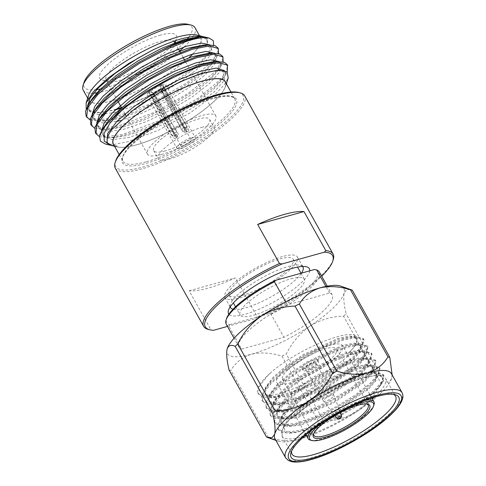 <?xml version="1.0" encoding="UTF-8"?>
<svg xmlns="http://www.w3.org/2000/svg" width="486" height="486" viewBox="0 0 486 486"><rect width="100%" height="100%" fill="white"/><g stroke="black" fill="none" stroke-linecap="round" stroke-linejoin="round"><path stroke-width="0.36" stroke-dasharray="2.43 1.82" d="M353.085 405.494A36.529 9.27 150.8 0 0 322.175 422.771M311.465 430.396A37.714 9.568 -29.2 0 1 313.999 427.741A37.714 9.568 -29.2 0 1 365.193 400.367M374.02 404.644A37.714 9.568 -29.2 0 1 368.054 412.675A37.714 9.568 -29.2 0 1 337.454 432.832A37.714 9.568 -29.2 0 1 310.487 440.152M366.881 404A31.074 7.885 150.8 0 0 366.189 403.775A31.074 7.885 150.8 0 0 356.985 404.759A31.074 7.885 150.8 0 0 318.761 426.41A31.074 7.885 150.8 0 0 313.847 433.032A31.074 7.885 150.8 0 0 313.677 433.737M282.664 371.662A37.714 9.568 150.8 0 0 276.765 382.531A37.714 9.568 150.8 0 0 301.77 378.734A37.714 9.568 150.8 0 0 336.713 356.603A37.714 9.568 150.8 0 0 342.606 345.734A37.714 9.568 150.8 0 0 317.607 349.531A37.714 9.568 150.8 0 0 282.664 371.662M287.42 370.338A31.074 7.885 -29.2 0 1 316.21 352.101A31.074 7.885 -29.2 0 1 336.81 348.972A31.074 7.885 -29.2 0 1 331.956 357.927A31.074 7.885 -29.2 0 1 303.161 376.164A31.074 7.885 -29.2 0 1 282.566 379.293A31.074 7.885 -29.2 0 1 287.42 370.338M304.43 367.908A8.894 2.26 150.8 0 0 303.039 370.472A8.894 2.26 150.8 0 0 308.938 369.579A8.894 2.26 150.8 0 0 317.182 364.36A8.894 2.26 150.8 0 0 318.573 361.797A8.894 2.26 150.8 0 0 312.674 362.69A8.894 2.26 150.8 0 0 304.43 367.908M303.313 365.909A8.894 2.26 150.8 0 0 301.921 368.473A8.894 2.26 150.8 0 0 307.82 367.574A8.894 2.26 150.8 0 0 316.064 362.356A8.894 2.26 150.8 0 0 317.449 359.792A8.894 2.26 150.8 0 0 311.556 360.691A8.894 2.26 150.8 0 0 303.313 365.909M332.965 396.995A5.929 1.507 -29.2 0 1 327.57 400.428A5.929 1.507 -29.2 0 1 323.573 401.12A5.929 1.507 -29.2 0 1 323.536 401.072A5.929 1.507 -29.2 0 1 324.466 399.364A5.929 1.507 -29.2 0 1 329.958 395.883A5.929 1.507 -29.2 0 1 333.894 395.288A5.929 1.507 -29.2 0 1 333.918 395.337A5.929 1.507 -29.2 0 1 332.965 396.995M306.557 367.319A5.929 1.507 150.8 0 0 305.633 369.026A5.929 1.507 150.8 0 0 309.564 368.431A5.929 1.507 150.8 0 0 315.056 364.95A5.929 1.507 150.8 0 0 315.985 363.242A5.929 1.507 150.8 0 0 312.055 363.838A5.929 1.507 150.8 0 0 306.557 367.319M309.697 270.842A46.255 11.737 -29.2 0 1 286.892 293.987A46.255 11.737 -29.2 0 1 245.193 314.229A46.255 11.737 -29.2 0 1 228.851 314.217M302.571 266.468A41.51 10.534 150.8 0 0 300.324 265.277A41.51 10.534 150.8 0 0 288.028 266.589A41.51 10.534 150.8 0 0 230.394 304.358A41.51 10.534 150.8 0 0 230.23 306.897M233.08 309.181A41.51 10.534 150.8 0 0 245.387 307.863A41.51 10.534 150.8 0 0 301.478 273.132M242.228 295.494A36.766 9.331 150.8 0 0 277.913 277.652A36.766 9.331 150.8 0 0 293.204 259.281A36.766 9.331 150.8 0 0 279.991 258.935A36.766 9.331 150.8 0 0 244.306 276.777A36.766 9.331 150.8 0 0 229.015 295.148A36.766 9.331 150.8 0 0 242.228 295.494M291.071 278.764A36.766 9.331 -29.2 0 1 304.285 279.104A36.766 9.331 -29.2 0 1 288.994 297.481A36.766 9.331 -29.2 0 1 253.309 315.323A36.766 9.331 -29.2 0 1 240.096 314.977A36.766 9.331 -29.2 0 1 255.387 296.606A36.766 9.331 -29.2 0 1 291.071 278.764M274.961 438.737A66.71 16.931 150.8 0 0 278.205 441.191A66.71 16.931 150.8 0 0 298.933 439.356A66.71 16.931 150.8 0 0 357.465 411.235A66.71 16.931 150.8 0 0 391.722 378.072A66.71 16.931 150.8 0 0 391.813 377.695A66.71 16.931 150.8 0 0 391.424 373.643M393.229 394.304A59.298 15.048 150.8 0 0 391.85 393.854A59.298 15.048 150.8 0 0 349.446 405.367A59.298 15.048 150.8 0 0 301.332 437.054A59.298 15.048 150.8 0 0 291.952 449.684A59.298 15.048 150.8 0 0 291.612 451.093M374.214 397.256A59.298 15.048 150.8 0 0 376.243 395.349A59.298 15.048 150.8 0 0 385.513 378.26A59.298 15.048 150.8 0 0 381.777 375.83A59.298 15.048 150.8 0 0 339.374 387.342A59.298 15.048 150.8 0 0 291.26 419.029L305.894 406.399L324.739 393.818L344.878 383.144L363.206 375.921L376.899 373.187L384.001 375.557L382.057 383.193L374.244 391.777L359.105 403.514L339.769 415.196L319.132 424.983L300.299 431.307L289.024 433.148L282.372 432.564L278.672 430.153L279.225 422.425L287.262 411.879L301.897 399.249L320.742 386.668L340.88 375.988L359.209 368.765L372.902 366.031L380.003 368.4L378.059 376.043L370.247 384.62L355.108 396.357L335.771 408.046L315.135 417.826L296.302 424.157L285.027 425.991L278.375 425.408L274.675 422.996L275.228 415.269L283.265 404.723L297.9 392.093L316.744 379.517L336.883 368.838L355.211 361.614L368.904 358.881L376.006 361.25L374.062 368.886L366.25 377.47L351.111 389.207L331.774 400.889L311.137 410.676L292.305 417.006L281.03 418.841L274.377 418.258L270.678 415.846L271.231 408.118L279.268 397.572L293.902 384.942L312.747 372.361L332.886 361.681L351.214 354.464L364.907 351.73L372.009 354.094L370.065 361.736L362.252 370.314L347.113 382.051L327.777 393.739L307.14 403.526L288.307 409.85L277.032 411.691L270.38 411.107L266.486 408.38L267.233 400.968L275.27 390.422L289.905 377.792L308.75 365.211L328.888 354.531L347.217 347.308L360.91 344.574L368.011 346.943L366.067 354.586L358.255 363.163L343.116 374.9L323.779 386.583L303.136 396.369L284.31 402.7L273.035 404.534L266.383 403.951L262.489 401.229L263.236 393.812L271.273 383.266L285.908 370.636L304.752 358.06L324.891 347.381L343.219 340.157L356.912 337.424L364.014 339.793L362.07 347.429L354.258 356.013L339.119 367.75L319.782 379.432L299.139 389.219L280.313 395.543L269.037 397.384L262.385 396.801L258.491 394.073L259.238 386.662L267.276 376.115L271.48 372.069A59.298 15.048 150.8 0 0 267.191 375.97A59.298 15.048 150.8 0 0 257.926 393.059A59.298 15.048 150.8 0 0 297.238 387.093A59.298 15.048 150.8 0 0 352.18 352.289L353.759 355.12L348.237 353.389C354.409 347.362 357.362 342.666 357.089 339.307C359.282 324.101 299.765 347.229 271.48 372.069M304.084 436.452A59.298 15.048 150.8 0 1 282.172 436.41L281.631 431.586L284.675 425.384L290.756 418.136L305.396 405.506L324.241 392.925L344.38 382.245L362.708 375.028L375.976 372.306L383.503 374.657L382.263 381.2L373.746 390.878L358.607 402.615L339.264 414.303L318.628 424.084L299.801 430.414L285.604 432.254L278.174 429.26L277.634 424.43L280.677 418.227L286.758 410.986L301.399 398.35L320.244 385.775L340.382 375.095L358.711 367.872L371.978 365.156L379.505 367.507L378.266 374.05L369.749 383.727L354.61 395.464L335.267 407.147L314.63 416.933L295.804 423.263L281.607 425.104L274.177 422.103L273.636 417.28L276.68 411.077L282.761 403.83L297.402 391.2L316.246 378.624L336.385 367.945L354.713 360.721L367.981 358.006L375.338 360.09L374.269 366.894L365.751 376.577L350.613 388.314L331.27 399.996L310.633 409.783L291.807 416.107L277.609 417.948L270.18 414.953L269.639 410.129L272.682 403.927L278.764 396.679L293.404 384.049L312.249 371.468L332.388 360.788L350.716 353.565L363.984 350.849L371.511 353.201L370.271 359.743L361.754 369.421L346.615 381.158L327.272 392.846L306.636 402.627L287.809 408.957L273.612 410.798L266.182 407.797L265.642 402.973L268.685 396.77L274.766 389.523L289.407 376.893L308.252 364.318L328.384 353.638L346.718 346.415L359.986 343.699L367.513 346.05L366.274 352.593L357.757 362.27L342.618 374.007L323.275 385.69L302.638 395.476L283.812 401.807L269.615 403.641L262.185 400.646L261.644 395.823L264.688 389.62L270.769 382.373L285.41 369.743L304.254 357.161L324.387 346.488L342.721 339.264L355.989 336.543L363.346 338.633L362.277 345.437L353.759 355.12M306.496 435.723A59.298 15.048 150.8 0 0 372.337 398.927M282.172 436.41L282.245 430.517L285.64 423.968L291.873 416.417C301.928 406.096 314.934 396.357 330.893 387.196C317.85 393.97 306.696 401.217 297.432 408.945L292.572 413.422L283.867 425.444L285.063 431.282L293.277 432.947L310.943 429.071L333.268 419.728L355.515 406.982L373.054 393.617L380.708 385.167L383.102 378.63L379.457 375.259L363.23 377.142L338.475 387.075L312.085 402.384L291.26 419.029M282.427 256.578A41.51 10.534 150.8 0 0 242.143 276.722A41.51 10.534 150.8 0 0 224.878 297.462A41.51 10.534 150.8 0 0 239.792 297.851A41.51 10.534 150.8 0 0 280.082 277.706A41.51 10.534 150.8 0 0 297.347 256.966A41.51 10.534 150.8 0 0 282.427 256.578M238.474 92.443A72.936 18.511 -29.2 0 1 219.721 126.706A72.936 18.511 -29.2 0 1 141.942 167.281A72.936 18.511 -29.2 0 1 115.595 161.115M115.261 168.18A74.121 18.808 150.8 0 0 141.894 168.873A74.121 18.808 150.8 0 0 213.84 132.897A74.121 18.808 150.8 0 0 244.665 95.857M176.94 132.089L173.429 133.067L148.995 91.915A10.674 2.709 -29.2 0 1 161.68 84.728L183.896 127.138L186.241 128.14L186.77 127.903L183.957 130.473L184.218 128.784L186.733 126.348L162.19 84.588A10.674 2.709 -29.2 0 1 165.775 84.752A10.674 2.709 -29.2 0 1 164.286 87.656L188.459 128.875L188.41 131.317L185.014 132.265C184.328 132.872 183.629 132.721 182.918 131.821L161.595 90.997L162.221 88.482A8.305 2.108 150.8 0 1 152.452 94.011L154.852 94.819L178.477 134.343L177.718 136.396L175.64 135.132L154.232 94.989A5.929 1.507 -29.2 0 1 152.774 95.098A5.929 1.507 -29.2 0 1 152.404 94.855A5.929 1.507 -29.2 0 1 153.114 93.361L174.905 134.057L176.515 134.634L176.94 132.089L153.564 92.929A5.929 1.507 -29.2 0 1 160.307 89.108L181.381 129.574L183.957 130.473M191.599 137.726A10.674 2.709 -29.2 0 1 195.439 137.824A10.674 2.709 -29.2 0 1 190.998 143.157A10.674 2.709 -29.2 0 1 180.64 148.339A10.674 2.709 -29.2 0 1 176.801 148.242A10.674 2.709 -29.2 0 1 181.242 142.908A10.674 2.709 -29.2 0 1 191.599 137.726M184.218 128.784L160.927 88.938A5.929 1.507 -29.2 0 1 162.755 89.072A5.929 1.507 -29.2 0 1 162.767 89.515A5.929 1.507 -29.2 0 1 162.038 90.566L184.953 129.853L185.014 132.265L188.41 131.317C187.76 131.913 187.098 131.755 186.43 130.843L163.922 88.009A10.674 2.709 -29.2 0 1 151.237 95.195L175.962 136.773L175.428 138.723L173.125 137.568L150.727 95.335A10.674 2.709 -29.2 0 1 147.143 95.165A10.674 2.709 -29.2 0 1 148.631 92.267L150.332 91.793L153.114 93.361M177.87 136.366L175.428 138.723M186.393 128.11L186.733 126.348M175.962 136.773L178.477 134.343M176.096 134.938L173.113 135.582L173.429 133.067M189.163 140.083A5.929 1.507 150.8 0 0 183.41 142.963A5.929 1.507 150.8 0 0 180.944 145.928A5.929 1.507 150.8 0 0 183.076 145.982A5.929 1.507 150.8 0 0 188.829 143.103A5.929 1.507 150.8 0 0 191.296 140.138A5.929 1.507 150.8 0 0 189.163 140.083M202.565 127.113A32.021 8.128 150.8 0 0 171.485 142.653A32.021 8.128 150.8 0 0 158.169 158.655A32.021 8.128 150.8 0 0 169.675 158.952A32.021 8.128 150.8 0 0 200.754 143.413A32.021 8.128 150.8 0 0 214.071 127.411A32.021 8.128 150.8 0 0 202.565 127.113M165.197 150.939A32.021 8.128 -29.2 0 1 153.691 150.642A32.021 8.128 -29.2 0 1 167.008 134.64A32.021 8.128 -29.2 0 1 198.088 119.1A32.021 8.128 -29.2 0 1 209.594 119.398A32.021 8.128 -29.2 0 1 196.277 135.4A32.021 8.128 -29.2 0 1 165.197 150.939M187.936 24.3A61.667 15.649 -29.2 0 1 188.963 36.966M186.885 39.621A61.667 15.649 -29.2 0 1 106.319 87.577A61.667 15.649 -29.2 0 1 100.468 88.993M96.86 92.802A64.043 16.251 150.8 0 0 106.221 90.761A64.043 16.251 150.8 0 0 110.012 89.631M111.221 89.242A64.043 16.251 150.8 0 0 179.547 51.054M184.151 46.948A64.043 16.251 150.8 0 0 195.014 27.678M160.526 35.101A43.88 11.135 150.8 0 0 113.736 59.511A43.88 11.135 150.8 0 0 102.455 80.123A43.88 11.135 150.8 0 0 115.455 78.732A43.88 11.135 150.8 0 0 176.375 38.807A43.88 11.135 150.8 0 0 160.526 35.101M174.389 41.826A39.135 9.933 -29.2 0 1 174.468 44.773A39.135 9.933 -29.2 0 1 120.127 80.378A39.135 9.933 -29.2 0 1 108.536 81.618A39.135 9.933 -29.2 0 1 106.063 80.014A39.135 9.933 -29.2 0 1 122.344 60.458A39.135 9.933 -29.2 0 1 160.325 41.462A39.135 9.933 -29.2 0 1 173.909 41.207M161.54 154.481A39.135 9.933 -29.2 0 1 147.477 154.117A39.135 9.933 -29.2 0 1 163.758 134.555A39.135 9.933 -29.2 0 1 201.739 115.565A39.135 9.933 -29.2 0 1 215.802 115.929A39.135 9.933 -29.2 0 1 199.527 135.485A39.135 9.933 -29.2 0 1 161.54 154.481M225.231 81.751A64.043 16.251 -29.2 0 1 198.598 113.754A64.043 16.251 -29.2 0 1 136.438 144.834A64.043 16.251 -29.2 0 1 113.426 144.233M188.914 57.737A64.043 16.251 -29.2 0 1 111.816 100.772A64.043 16.251 -29.2 0 1 88.804 100.177A64.043 16.251 -29.2 0 1 115.437 68.174A64.043 16.251 -29.2 0 1 177.597 37.094A64.043 16.251 -29.2 0 1 200.609 37.689A64.043 16.251 -29.2 0 1 192.644 54.098M99.46 136.615L109.052 137.824L123.237 135.491L146.754 127.545L172.53 115.279L196.69 100.632L215.59 85.925L225.285 75.245L227.193 71.977M95.438 132.714L104.308 136.773L122.672 134.482L159.985 120.382L198.646 97.874L220.249 79.74L226.816 70.555L227.181 64.565M94.788 128.268L104.393 129.476L118.578 127.15L142.094 119.198L167.87 106.932L192.025 92.291L210.93 77.584L220.62 66.904L223.189 61.983M90.779 124.373L98.931 128.371L118.013 126.135L155.866 111.774L188.149 93.494L215.893 71.065L222.205 62.074L222.515 56.218M90.123 119.921L99.727 121.136L113.912 118.803L137.429 110.857L163.205 98.585L187.359 83.944L206.264 69.237L215.96 58.557L218.53 53.63M86.113 116.026L89.132 118.718L96.514 120.157L113.347 117.788L149.761 104.119L186.648 83.027L212.115 61.722L217.85 52.95L217.85 47.877M196.684 34.986A64.182 16.287 -29.2 0 1 192.748 54.068M189.03 57.694A64.182 16.287 -29.2 0 1 111.744 100.845A64.182 16.287 -29.2 0 1 88.555 95.42M203.719 36.784L206.86 39.245L207.273 43.376L207.838 39.19L204.813 36.985M213.646 45.241L210.79 50.951L197.128 65.203L174.917 81.308L148.072 96.35L121.409 107.467M116.245 109.107L111.446 110.431L98.129 112.643L90.335 111.895L86.192 108.809M113.955 145.18A64.182 16.287 150.8 0 0 117.351 146.936A64.182 16.287 150.8 0 0 136.366 144.901A64.182 16.287 150.8 0 0 225.48 86.508A64.182 16.287 150.8 0 0 225.759 82.693M105.231 143.953L114.581 144.312L127.587 141.809L158.333 130.272L190.634 112.57L216.197 93.379L224.198 84.874L228.238 77.9M213.554 330.292L210.973 329.848L189.145 290.798A74.121 18.808 150.8 0 0 208.494 288.034A74.121 18.808 150.8 0 0 235.455 277.895L257.276 316.951L255.818 318.512A72.936 18.511 150.8 0 0 321.683 276.212M333.232 259.646A74.121 18.808 -29.2 0 1 257.276 316.951M210.973 329.848A74.121 18.808 -29.2 0 1 208.354 329.435M227.466 326.41L255.818 318.512M111.507 145.502L117.126 145.958L111.094 145.387M83.203 90.159A64.043 16.251 150.8 0 0 93.628 93.154M96.678 89.631A61.667 15.649 -29.2 0 1 84.042 82.365M161.595 90.997A5.929 1.507 -29.2 0 1 154.852 94.819M154.232 94.989L151.942 94.156L150.727 95.335M150.332 91.793A8.305 2.108 150.8 0 0 149.737 94.351A8.305 2.108 150.8 0 0 151.942 94.156M161.68 84.728L160.465 85.907L160.307 89.108M160.465 85.907A8.305 2.108 150.8 0 0 150.696 91.441L148.995 91.915M153.564 92.929L150.696 91.441M160.927 88.938L160.975 85.767A8.305 2.108 150.8 0 1 163.721 86.532A8.305 2.108 150.8 0 1 162.585 88.13L162.038 90.566M164.286 87.656L162.585 88.13M162.19 84.588L160.975 85.767M188.459 128.875L184.953 129.853M182.918 131.821L186.43 130.843M163.922 88.009L162.221 88.482M152.452 94.011L151.237 95.195M177.718 136.396L175.282 138.753M175.64 135.132L173.125 137.568M148.631 92.267L171.394 135.035L174.905 134.057M171.394 135.035L173.113 135.582L172.676 135.892L176.096 134.944M183.896 127.138L181.381 129.574M186.241 128.14L183.805 130.497M87.474 106.009L88.403 109.058L92.692 111.853L100.414 112.533L115.382 109.915M120.467 108.439L159.238 91.733L181.661 78.191L199.211 64.589L208.275 54.639L210.523 45.793L209.794 44.864M92.14 114.35L93.069 117.405L97.358 120.2L105.079 120.88L118.141 118.748L139.974 111.416L163.897 100.08L186.32 86.538L203.877 72.93L212.935 62.98L215.189 54.134L214.46 53.211M96.799 122.697L97.729 125.746L102.024 128.547L109.739 129.221L122.806 127.095L144.634 119.763L168.563 108.421L190.986 94.879L208.537 81.277L217.6 71.327L219.848 62.481L219.119 61.552M101.465 131.044L102.394 134.093L106.683 136.888L114.404 137.568L127.472 135.442L149.299 128.11L173.229 116.768L195.651 103.226L213.202 89.624L222.266 79.674L224.356 70.573M107.017 142.38L110.711 145.028L117.126 145.958M207.273 43.376L206.829 39.226L198.312 36.808M92.474 98.348L88.944 105.547L89.345 110.778L98.19 114.623L114.647 112.491L136.475 105.158L160.398 93.822L182.827 80.275L200.378 66.673L210.256 55.459L211.495 47.573L202.978 45.155M97.139 106.689L93.604 113.888L94.229 119.489L102.017 122.909L116.84 121.421M120.376 120.564L141.797 113.232L165.064 102.163L187.487 88.622L205.043 75.02L214.915 63.8L216.349 56.224L210.08 53.496M100.456 117.162L98.093 123.073L98.67 127.466L101.501 129.987M101.939 130.187L110.905 131.311L123.973 129.179L145.8 121.846L169.729 110.51L192.152 96.969L209.703 83.361L219.581 72.147L220.82 64.261L212.303 61.843M106.464 123.383L102.935 130.576L103.336 135.813L112.181 139.658L128.638 137.526L150.466 130.193L174.395 118.851L196.818 105.31L214.369 91.708L224.246 80.494L225.486 72.602L216.969 70.191M189.145 290.798L235.455 277.895M297.432 408.945L323.032 390.507L357.884 374.184L370.283 371.662L376.553 373.527L374.973 380.568L367.805 388.405L336.476 409.57L300.627 424.102L290.494 425.736L280.957 422.972L281.437 415.919L288.702 406.308L301.964 394.808L319.035 383.357L353.887 367.033L366.286 364.512L372.701 366.614L370.976 373.412L363.807 381.249L332.479 402.414L296.63 416.952L286.497 418.58L276.959 415.816L277.439 408.762L284.705 399.158L297.967 387.658L315.037 376.2L349.89 359.877L362.289 357.356L368.558 359.227L366.979 366.262L359.81 374.099L328.481 395.264L292.633 409.795L282.5 411.429L272.786 408.374L273.442 401.612L280.708 392.002L293.969 380.502L311.04 369.05L345.892 352.727L358.291 350.206L364.707 352.314L362.981 359.105L355.813 366.942L324.484 388.107L288.635 402.645L278.502 404.273L268.788 401.223L269.444 394.456L276.71 384.851L289.972 373.351L307.043 361.9L341.895 345.576L354.294 343.055L360.709 345.157L358.984 351.955L351.815 359.792L320.487 380.957L284.638 395.495L274.505 397.123L264.791 394.073L265.447 387.306L272.713 377.701L285.975 366.201L303.045 354.744L337.898 338.42L350.297 335.899L356.566 337.764L357.089 339.307M330.893 387.196L358.382 375.077L370.502 372.568L377.197 374.663L376.055 380.556L368.303 389.298L336.98 410.463L301.126 424.995L288.228 426.623L281.461 423.865L280.963 419.418L283.769 413.708L289.206 407.201L302.462 395.701L319.533 384.25L354.385 367.926L366.505 365.417L373.199 367.507L372.057 373.406L364.306 382.142L332.983 403.307L297.128 417.845L284.231 419.473L277.463 416.709L276.965 412.268L279.772 406.551L285.209 400.051L298.465 388.551L315.536 377.1L350.388 360.776L362.507 358.261L369.056 360.12L368.06 366.25L360.308 374.992L328.986 396.157L293.131 410.694L280.234 412.316L273.466 409.558L272.968 405.111L275.775 399.401L281.212 392.901L294.467 381.395L311.538 369.943L346.39 353.62L358.51 351.111L365.059 352.964L364.063 359.099L356.311 367.841L324.988 389.007L289.134 403.538L276.236 405.166L269.293 402.116L268.971 397.961L271.777 392.245L277.214 385.744L290.47 374.244L307.541 362.793L342.393 346.469L354.513 343.96L361.062 345.813L360.065 351.943L352.314 360.685L320.991 381.85L285.136 396.388L272.239 398.016L265.295 394.966L264.973 390.811L267.78 385.094L273.217 378.594L286.473 367.094L303.543 355.637L338.396 339.319L350.515 336.804L357.064 338.663L356.068 344.793L348.316 353.535M352.18 352.289L348.237 353.389M392.147 374.937L391.722 378.072C390.392 381.917 387.694 382.853 383.618 380.878A75.64 19.197 -29.2 0 1 381.079 383.333C375.411 394.741 367.538 404.042 357.465 411.235C346.943 417.644 335.723 420.955 323.804 421.162A75.64 19.197 -29.2 0 1 319.46 423.245C314.746 431.033 307.899 436.404 298.933 439.356C289.522 441.525 279.329 440.899 268.351 437.491A75.64 19.197 -29.2 0 1 266.553 437.114M229.034 369.974A75.64 19.197 150.8 0 0 230.832 370.35C235.546 362.568 242.393 357.198 251.359 354.239C260.769 352.077 270.963 352.696 281.941 356.11A75.64 19.197 150.8 0 0 286.278 354.027C291.946 342.618 299.813 333.317 309.892 326.124C320.414 319.715 331.634 316.404 343.553 316.198L381.079 383.333M343.553 316.198A75.64 19.197 150.8 0 0 346.093 313.737C343.912 304.522 343.268 297.59 344.155 292.955L346.864 289.462L351.396 289.82M383.618 380.878L346.093 313.737M268.351 437.491L230.832 370.35M281.941 356.11L319.46 423.245M323.804 421.162L286.278 354.027M226.986 349.641A66.71 16.931 150.8 0 0 251.359 354.239A66.71 16.931 150.8 0 0 309.892 326.124A66.71 16.931 150.8 0 0 344.155 292.955A66.71 16.931 -29.2 0 0 340.607 286.072M241.639 349.076A53.369 13.541 -29.2 0 1 239.039 347.107A53.369 13.541 -29.2 0 1 287.323 304.85L329.605 293.07A53.369 13.541 -29.2 0 1 332.211 295.038A53.369 13.541 -29.2 0 1 283.921 337.296L241.639 349.076L228.772 326.045L229.787 324.605A52.184 13.244 -29.2 0 1 226.543 318.573M314.594 269.481A52.184 13.244 -29.2 0 1 268.91 313.701L271.048 314.266L283.921 337.296M271.048 314.266A53.369 13.541 150.8 0 0 319.338 272.008M329.605 293.07L325.893 286.436M285.653 301.861L287.323 304.85M226.166 324.077A53.369 13.541 150.8 0 0 228.772 326.045M268.91 313.701L229.787 324.605M402.056 392.67A66.71 16.931 -29.2 0 1 374.311 426.009A66.71 16.931 -29.2 0 1 309.564 458.383A66.71 16.931 -29.2 0 1 285.592 457.757M341.646 416.144A2.521 0.638 -29.2 0 1 341.239 416.848A2.521 0.638 -29.2 0 1 338.942 418.312A2.521 0.638 -29.2 0 1 337.241 418.604M145.952 161.856A64.043 16.251 -29.2 0 1 122.94 161.261A64.043 16.251 -29.2 0 1 149.579 129.252A64.043 16.251 -29.2 0 1 211.732 98.172A64.043 16.251 -29.2 0 1 234.744 98.773A64.043 16.251 -29.2 0 1 208.111 130.777A64.043 16.251 -29.2 0 1 145.952 161.856M212.904 98.585A65.227 16.554 150.8 0 0 132.66 144.038A65.227 16.554 150.8 0 0 145.903 163.448A65.227 16.554 150.8 0 0 226.148 117.995A65.227 16.554 150.8 0 0 212.904 98.585M313.847 433.032L313.367 434.52M305.986 434.806L276.765 382.531M336.81 348.972L368.151 405.051M303.039 370.472L301.921 368.473M323.536 401.072L305.633 369.026M334.903 415.609L323.573 401.12M230.394 304.358L228.481 310.317M293.204 259.281L297.566 267.081M301.016 273.26L304.285 279.104M391.85 393.854L394.887 394.602M363.516 338.9L364.014 339.793M367.513 346.05L368.011 346.943M371.511 353.201L372.009 354.1M375.508 360.357L376.006 361.25M379.505 367.507L380.003 368.4M383.503 374.663L384.001 375.557M385.513 378.26L395.586 396.284M257.926 393.059L258.491 394.073M261.99 400.33L262.489 401.223M265.988 407.487L266.486 408.38M269.985 414.637L270.483 415.53M273.983 421.787L274.481 422.686M277.98 428.944L278.478 429.837M281.977 436.094L292.062 454.143M379.457 375.259L381.777 375.83M283.867 425.444L282.245 430.517M224.878 297.462L230.473 307.48M165.775 84.752L195.439 137.824M152.404 94.855L180.944 145.928M153.691 150.642L158.169 158.655M119.179 154.53L122.94 161.261C114.356 151.826 175.428 107.783 212.661 98.725C225.097 95.402 232.46 95.42 234.744 98.773L230.984 92.042M108.536 81.618L102.455 80.123M147.477 154.117L126.02 115.717M124.963 113.833L121.47 107.57M118.001 101.374L106.063 80.014M200.609 37.689L199.485 35.672M225.48 86.508L226.361 83.762M117.351 146.936L114.55 146.25M88.804 100.177L87.674 98.16M215.802 115.929L184.929 60.689M183.058 57.336L180.27 52.342M178.392 48.995L175.495 43.801M174.468 44.773L175.039 42.987M175.817 40.557L176.375 38.807M209.594 119.398L214.071 127.411M152.774 95.098L149.737 94.351M162.755 89.072L191.296 140.138M162.767 89.515L163.721 86.532M147.143 95.165L176.801 148.242M100.414 112.533L98.129 112.643M208.275 54.639L210.79 50.951M105.079 120.88L99.727 121.136M212.935 62.98L215.96 58.557M109.739 129.221L104.393 129.476M217.6 71.327L220.62 66.904M114.404 137.568L109.052 137.824M222.266 79.674L225.285 75.245M89.345 110.778L88.179 108.694M211.689 47.877L210.523 45.793M94.011 119.125L92.844 117.035M216.349 56.224L215.189 54.134M98.67 127.466L97.504 125.382M221.015 64.565L219.848 62.481M103.336 135.813L102.169 133.729M225.68 72.912L224.514 70.828M297.347 256.966L302.942 266.978M376.699 373.77L377.197 374.663M280.78 422.68L281.285 423.573M372.701 366.614L373.199 367.507M276.783 415.53L277.287 416.423M368.704 359.464L369.202 360.357M272.786 408.374L273.29 409.273M364.707 352.314L365.205 353.207M268.788 401.223L269.293 402.116M360.709 345.157L361.207 346.05M264.791 394.073L265.295 394.966M356.712 338.007L357.21 338.9M375.976 372.306L370.502 372.568M280.677 418.227L283.769 413.708M371.978 365.156L366.505 365.417M276.68 411.077L279.772 406.551M367.981 358.006L362.507 358.261M272.682 403.927L275.775 399.401M363.984 350.849L358.51 351.111M268.685 396.77L271.777 392.245M359.986 343.699L354.513 343.96M264.688 389.62L267.78 385.094M355.989 336.543L350.515 336.804M285.64 423.968L284.675 425.384M269.037 397.384L274.505 397.123M362.07 347.429L358.984 351.955M273.035 404.534L278.502 404.273M366.067 354.586L362.981 359.105M277.032 411.691L282.5 411.429M370.065 361.736L366.979 366.262M281.03 418.841L286.497 418.58M374.062 368.886L370.976 373.412M285.027 425.991L290.494 425.736M378.059 376.043L374.973 380.568M289.024 433.148L293.277 432.947M382.057 383.193L380.708 385.167M291.952 449.684L290.993 452.666M278.205 441.191L275.878 440.383M332.211 295.038L327.254 286.169M239.039 347.107L234.082 338.244M229.015 295.148L233.377 302.954M235.516 306.775L240.096 314.977M300.324 265.277L306.405 266.771M340.322 412.584L333.918 395.337M333.894 395.288L315.985 363.242M318.573 361.797L317.449 359.792M282.566 379.293L313.901 435.365M371.826 398.01L342.606 345.734M366.189 403.775L367.714 404.152"/><path stroke-width="0.73" d="M322.175 422.771A36.529 9.27 150.8 0 0 315.408 428.5A36.529 9.27 150.8 0 0 312.006 440.529A36.529 9.27 150.8 0 0 338.122 433.439A36.529 9.27 150.8 0 0 367.762 413.914A36.529 9.27 150.8 0 0 373.54 406.138A36.529 9.27 150.8 0 0 353.085 405.494M365.193 400.367A37.714 9.568 -29.2 0 1 373.947 401.807A37.714 9.568 -29.2 0 1 374.02 404.644L373.54 406.138M313.677 433.737A31.074 7.885 150.8 0 0 313.901 435.365A31.074 7.885 150.8 0 0 325.067 435.656A31.074 7.885 150.8 0 0 363.291 414.005A31.074 7.885 150.8 0 0 368.151 405.051A31.074 7.885 150.8 0 0 366.881 404M325.019 437.248A32.258 8.183 -29.2 0 1 313.367 434.52A32.258 8.183 -29.2 0 1 358.152 405.172A32.258 8.183 -29.2 0 1 367.714 404.152A32.258 8.183 -29.2 0 1 359.415 419.303A32.258 8.183 -29.2 0 1 325.019 437.248M312.006 440.529L310.487 440.152A37.714 9.568 -29.2 0 1 308.106 438.609A37.714 9.568 -29.2 0 1 311.465 430.396M228.851 314.217A46.255 11.737 -29.2 0 1 228.481 310.317A46.255 11.737 -29.2 0 1 292.7 268.236A46.255 11.737 -29.2 0 1 306.405 266.771A46.255 11.737 -29.2 0 1 309.697 270.842M230.23 306.897A41.51 10.534 150.8 0 0 230.473 307.48A41.51 10.534 150.8 0 0 233.08 309.181M402.056 392.67L391.424 373.643A66.71 16.931 150.8 0 0 367.452 373.023A66.71 16.931 150.8 0 0 308.92 401.138A66.71 16.931 150.8 0 0 274.663 434.308A66.71 16.931 150.8 0 0 274.961 438.737L285.592 457.757A66.71 16.931 -29.2 0 1 313.336 424.424A66.71 16.931 -29.2 0 1 378.084 392.044A66.71 16.931 -29.2 0 1 402.056 392.67C403.18 395.13 403.204 397.603 402.122 400.087C400.203 404.729 396.983 409.491 386.346 418.817C367.495 435.158 333.767 453.474 311.417 459.489C303.106 461.822 296.588 462.557 291.855 461.7L288.344 460.461L285.592 457.757M300.749 439.532A61.667 15.649 -29.2 0 1 350.789 406.575A61.667 15.649 -29.2 0 1 394.887 394.602A61.667 15.649 -29.2 0 1 389.14 414.904A61.667 15.649 -29.2 0 1 325.122 453.906A61.667 15.649 -29.2 0 1 290.993 452.666A61.667 15.649 -29.2 0 1 300.749 439.532M291.612 451.093A59.298 15.048 150.8 0 0 292.062 454.143A59.298 15.048 150.8 0 0 331.373 448.171A59.298 15.048 150.8 0 0 386.321 413.373A59.298 15.048 150.8 0 0 395.586 396.284A59.298 15.048 150.8 0 0 393.229 394.304M304.084 436.452A59.298 15.048 150.8 0 0 306.496 435.723M372.337 398.927A59.298 15.048 150.8 0 0 374.214 397.256M115.121 162.603L115.595 161.115A72.936 18.511 -29.2 0 1 216.859 94.752A72.936 18.511 -29.2 0 1 238.474 92.443L239.993 92.814A74.121 18.808 150.8 0 0 218.032 95.165A74.121 18.808 150.8 0 0 115.121 162.603A74.121 18.808 150.8 0 0 115.261 168.18L203.683 326.392A74.121 18.808 -29.2 0 1 279.493 263.515L282.074 263.953A72.936 18.511 150.8 0 0 219.15 303.477A72.936 18.511 150.8 0 0 209.879 329.806A72.936 18.511 150.8 0 0 213.554 330.292L227.466 326.41M321.683 276.212A72.936 18.511 150.8 0 0 332.752 261.134A72.936 18.511 150.8 0 0 324.338 252.179L325.802 250.612A74.121 18.808 -29.2 0 1 333.086 254.069L244.665 95.857A74.121 18.808 150.8 0 0 239.993 92.814M83.082 85.348L84.042 82.365A61.667 15.649 -29.2 0 1 169.663 26.256A61.667 15.649 -29.2 0 1 187.936 24.3L190.974 25.047A64.043 16.251 150.8 0 0 172.001 27.076A64.043 16.251 150.8 0 0 83.082 85.348A64.043 16.251 150.8 0 0 83.203 90.159L87.674 98.16M188.963 36.966A61.667 15.649 -29.2 0 1 186.885 39.621M110.012 89.631A64.043 16.251 150.8 0 0 111.221 89.242M179.547 51.054A64.043 16.251 150.8 0 0 184.151 46.948M199.485 35.672L195.014 27.678A64.043 16.251 150.8 0 0 190.974 25.047M119.179 154.53L113.426 144.233A64.043 16.251 -29.2 0 1 140.065 112.23A64.043 16.251 -29.2 0 1 202.219 81.15A64.043 16.251 -29.2 0 1 225.231 81.751L230.984 92.042M192.644 54.098A64.043 16.251 -29.2 0 1 188.914 57.737M227.193 71.977L227.533 65.246L218.846 62.579L201.708 65.956C178.234 73.046 143.255 92.182 121.464 110.717A74.121 18.808 -29.2 0 0 99.533 136.141L100.456 141.165L105.231 143.953L110.565 145.265L104.223 141.08L104.065 133.413L110.049 122.946L121.464 110.717M227.746 65.58L227.175 64.565L224.562 62.421L217.655 61.588L201.143 64.948L174.085 75.889L145.63 91.775L119.434 110.948L103.445 127.806L99.533 136.141M223.189 61.983L222.874 56.898L214.18 54.232L197.043 57.615L174.11 66.606L148.916 79.917L125.345 95.602L107.023 111.355L96.963 124.501L96.009 133.729L99.46 136.615M223.08 57.233L222.515 56.218L219.441 53.903L212.99 53.241L196.478 56.601L167.372 68.55L140.74 83.58L115.96 101.592L98.779 119.459L94.855 127.867L95.438 132.714L96.009 133.729M218.53 53.63L218.208 48.557L209.521 45.891L192.383 49.268L169.45 58.259L144.257 71.57L120.68 87.255L102.364 103.008L92.297 116.154L91.344 125.382L94.788 128.268M218.414 48.892L217.85 47.877L214.94 45.617L208.33 44.9L191.812 48.254L164.888 59.14L137.101 74.583L109.38 94.885L94.12 111.112L90.39 118.627L90.779 124.373L91.344 125.382M203.112 37.641L209.162 38.06L204.813 36.985L200.718 36.693L185.919 39.925C178.963 42.185 171.151 45.447 162.488 49.712A74.121 18.808 150.8 0 1 187.462 40.472A74.121 18.808 150.8 0 1 203.112 37.641C198.798 37.999 193.665 39.099 187.718 40.927L164.784 49.912L139.591 63.229L116.014 78.914L97.698 94.661L87.632 107.813L86.678 117.041L90.123 119.921M162.488 49.712L138.656 62.433L117.357 76.484L99.855 90.967L89.454 102.771L85.506 111.282L86.113 116.026L86.678 117.041M86.192 108.809L86.107 103.056L88.555 95.42A64.182 16.287 -29.2 0 1 177.669 37.021A64.182 16.287 -29.2 0 1 196.684 34.986L203.719 36.784M192.748 54.068A64.182 16.287 -29.2 0 1 189.03 57.694M86.107 103.056L93.403 91.726L108.305 77.918L128.687 63.532L151.65 50.599C162.865 45.162 173.034 41.164 182.159 38.601L194.078 36.177L202.528 36.426M209.162 38.06L213.257 40.599L213.646 45.241M121.409 107.467L116.245 109.107M225.759 82.693A64.182 16.287 150.8 0 0 202.291 81.077A64.182 16.287 150.8 0 0 138.401 113.378A64.182 16.287 150.8 0 0 113.955 145.18M226.361 83.762L228.238 77.9L227.035 71.849L218.554 70.112L202.534 73.331C182.293 79.388 153.254 94.667 133.006 110.322L111.713 129.598L107.139 137.216L107.175 142.677L111.507 145.502L114.55 146.25M325.802 250.612L303.975 211.562A74.121 18.808 150.8 0 0 284.626 214.326A74.121 18.808 150.8 0 0 257.665 224.465L279.493 263.515M333.086 254.069A74.121 18.808 -29.2 0 1 333.232 259.646L332.752 261.134M209.879 329.806L208.354 329.435A74.121 18.808 -29.2 0 1 203.683 326.392M324.338 252.179L282.074 263.953M111.094 145.387L110.565 145.265M93.628 93.154A64.043 16.251 150.8 0 0 96.86 92.802M100.468 88.993A61.667 15.649 -29.2 0 1 96.678 89.631M173.909 41.207A39.135 9.933 -29.2 0 1 174.389 41.826L175.495 43.801M151.65 50.599L137.167 58.636L115.322 73.222L98.354 87.869L90.196 97.996L87.474 106.009M115.382 109.915L120.467 108.439M209.794 44.864L201.465 43.09L186.417 46.225L165.173 54.596L141.827 66.983L119.987 81.569L103.02 96.21L94.861 106.337L92.14 114.35M214.46 53.211L206.131 51.431L191.083 54.566L169.833 62.943L146.493 75.324L124.653 89.91L107.685 104.557L99.521 114.684L96.799 122.697M219.119 61.552L210.79 59.778L195.749 62.913L174.498 71.29L151.158 83.671L129.312 98.257L112.345 112.904L104.186 123.025L101.465 131.044M224.356 70.573L216.282 68.083L200.408 71.254L179.164 79.631L155.818 92.018L133.978 106.598L117.011 121.245L107.698 133.474L107.017 142.38M200.718 36.693L198.312 36.808L182.924 39.961L161.674 48.339L138.334 60.726L116.488 75.306L99.521 89.953L92.474 98.348L89.454 102.771M208.33 44.9L202.978 45.155L187.584 48.308L166.34 56.686L142.993 69.067L121.154 83.653L104.186 98.3L97.139 106.689L94.12 111.118M116.84 121.421L120.376 120.564M210.08 53.496L207.637 53.496L192.249 56.655L170.999 65.027L147.659 77.414L125.819 92L108.846 106.641L100.456 117.162M101.501 129.987L101.939 130.187M217.655 61.588L212.303 61.843L196.915 64.996L175.665 73.374L152.325 85.755L130.479 100.341L113.511 114.988L106.464 123.383L103.445 127.806M218.554 70.112L201.575 73.343L180.33 81.721L156.984 94.102L133.006 110.322M303.975 211.562L257.665 224.465M301.478 273.132A41.51 10.534 150.8 0 0 302.942 266.978A41.51 10.534 150.8 0 0 302.571 266.468M227.09 349.191A66.71 16.931 150.8 0 0 226.998 349.568L227.09 349.191A66.71 16.931 150.8 0 1 261.353 316.028A66.71 16.931 150.8 0 1 319.885 287.906A66.71 16.931 -29.2 0 1 340.607 286.072L352.259 290.148A75.64 19.197 150.8 0 0 350.461 289.771C339.489 286.363 329.295 285.738 319.885 287.906C310.912 290.859 304.072 296.229 299.352 304.017A75.64 19.197 150.8 0 0 295.014 306.101C283.095 306.308 271.874 309.618 261.353 316.028C251.274 323.22 243.401 332.521 237.739 343.93A75.64 19.197 150.8 0 0 235.2 346.384C231.123 344.41 228.42 345.346 227.09 349.191C226.203 353.832 226.853 360.758 229.034 369.974L266.553 437.114L271.947 437.801L274.663 434.308C275.55 429.673 274.9 422.741 272.719 413.525A75.64 19.197 -29.2 0 1 275.258 411.065C287.183 410.858 298.404 407.547 308.92 401.138C318.998 393.946 326.871 384.645 332.533 373.236A75.64 19.197 -29.2 0 1 336.877 371.152C347.848 374.566 358.042 375.186 367.452 373.023C376.419 370.065 383.266 364.694 387.986 356.912A75.64 19.197 -29.2 0 1 389.784 357.289L392.147 374.937M352.259 290.148L389.784 357.289M387.986 356.912L350.461 289.771M299.352 304.017L336.877 371.152M332.533 373.236L295.014 306.101M237.739 343.93L275.258 411.065M272.719 413.525L235.2 346.384M327.254 286.169L319.338 272.008A53.369 13.541 150.8 0 0 316.732 270.04L314.594 269.481L275.471 280.379L274.45 281.819L285.653 301.861M325.893 286.436L316.732 270.04M274.45 281.819A53.369 13.541 150.8 0 0 226.063 320.067A53.369 13.541 150.8 0 0 226.166 324.077L234.082 338.244M226.063 320.067L226.543 318.573A52.184 13.244 -29.2 0 1 275.471 280.379M311.903 459.203A64.34 16.324 150.8 0 0 391.048 414.37A64.34 16.324 150.8 0 0 377.987 395.227A64.34 16.324 150.8 0 0 298.841 440.061A64.34 16.324 150.8 0 0 311.903 459.203M334.903 415.609L337.241 418.604A2.521 0.638 -29.2 0 1 337.624 417.857A2.521 0.638 -29.2 0 1 340.006 416.356A2.521 0.638 -29.2 0 1 341.646 416.144L340.322 412.584M338.942 418.476A1.349 0.34 150.8 0 0 339.216 418.877A1.349 0.34 150.8 0 0 340.874 417.936A1.349 0.34 150.8 0 0 340.601 417.535A1.349 0.34 150.8 0 0 338.942 418.476M308.106 438.609L305.986 434.806M337.241 418.604C337.582 419.606 338.882 419.333 341.142 417.784L341.646 416.144M297.566 267.081L301.016 273.26M126.02 115.717L124.963 113.833M121.47 107.57L118.001 101.374M184.929 60.689L183.058 57.336M180.27 52.342L178.392 48.995M175.039 42.987L175.817 40.557M106.835 142.07L107.175 142.677M207.637 53.496L212.99 53.247M101.805 115.036L98.786 119.459M275.878 440.383L267.422 437.443M233.377 302.954L235.516 306.775M373.947 401.807L371.826 398.01"/></g></svg>
